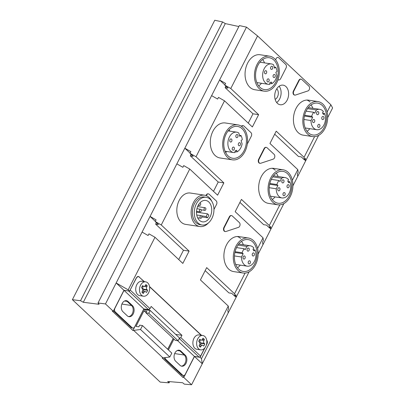 <?xml version="1.0" encoding="UTF-8"?>
<svg xmlns="http://www.w3.org/2000/svg" width="405" height="405" viewBox="0 0 405 405"><rect width="100%" height="100%" fill="white"/><g stroke="black" fill="none" stroke-linecap="round" stroke-linejoin="round"><path stroke-width="0.61" d="M105.477 303.937L116.159 282.974L123.945 290.279L113.263 311.242L105.477 303.937L98.015 302.981L99.068 304.297L83.303 302.277L225.302 23.596L238.869 26.538M142.089 232.085L148.108 235.518L148.964 233.842L154.988 237.274L128.203 289.843L116.159 282.974L150.068 216.427L155.323 221.363M176.853 163.863L150.068 216.427L156.087 219.859L155.236 221.54L161.256 224.972L189.748 169.047L183.728 165.615L182.873 167.295L176.853 163.863L184.832 148.2L190.087 153.136M211.612 95.636L184.832 148.2L190.851 151.637L189.996 153.313L196.02 156.745L224.512 100.825L218.492 97.392L217.637 99.068L211.612 95.636L219.591 79.977L224.851 84.908M246.513 27.14L219.591 79.977L225.615 83.41L224.76 85.085L230.779 88.518L257.565 35.954L246.513 27.14L239.355 25.581L98.015 302.975M155.236 221.54L158.436 224.547L155.621 224.117L183.465 250.255L178.727 259.559M155.621 224.117L156.386 222.618M189.996 153.313L193.2 156.32L190.38 155.895L218.229 182.032L213.491 191.332M230.779 88.518L258.628 114.655L252.993 113.805L248.255 123.105M252.993 113.805L225.145 87.667L225.909 86.169M222.578 21.946L214.761 20.25L72.389 299.675L80.534 300.723L222.578 21.946L225.302 23.596M83.303 302.277L80.539 300.712M169.68 381.647L169.067 382.852L160.203 382.102L72.389 299.675M169.067 382.846L167.7 381.485L182.64 382.74L184.336 384.142L191.575 384.75L183.794 377.445L194.476 356.481L200.11 357.332L201.487 358.622L228.268 306.058L200.424 279.921L206.692 267.619L234.541 293.757L245.071 273.086M304.54 159.707L305.689 160.79L318.644 135.366M327.68 117.627L332.611 107.948L330.85 104.738L257.565 35.954M304.064 157.302L304.449 159.884L305.304 158.208L305.689 160.79L297.71 176.448L297.326 173.867L298.181 172.186L297.796 169.609L269.948 143.466L276.215 131.164L304.064 157.302L314.594 136.632M258.157 254.077L283.88 203.594M292.921 185.855L297.71 176.448M228.268 306.058L228.658 308.64L227.802 310.316L228.187 312.898L249.115 271.821M228.187 312.898L191.575 384.75M201.487 358.622L202.257 363.786L194.476 356.481M145.947 312.847L175.259 340.362L178.078 340.787L179.501 337.988L150.189 310.478L143.613 309.481L132.911 330.485L140.5 329.488L142.494 325.574L139.674 325.149L138.824 326.825L136.004 326.4L143.983 310.741L146.797 311.167L145.947 312.847L148.762 313.273L150.189 310.478M173.203 338.433L167.7 349.237M142.494 325.574L171.806 353.089L169.811 357.002L162.223 358L182.832 377.344L183.754 375.536M163.185 358.101L133.873 330.586M169.811 357.002L140.5 329.488M258.628 114.655L252.361 126.962L224.512 100.825M196.02 156.745L223.864 182.883L217.596 195.185L189.748 169.047M161.256 224.972L189.105 251.11L182.832 263.412L154.988 237.274M128.203 289.843L129.58 291.134L136.419 277.714L138.394 276.397L144.347 281.647M149.531 286.512L201.508 335.3M206.601 340.078C207.476 341.106 207.593 342.382 206.95 343.911L206.322 345.141M205.057 347.627L200.11 357.332M257.6 248.493L263.032 237.831L235.183 211.694L241.456 199.392L269.3 225.529L279.835 204.859M292.364 180.265L297.796 169.609M327.129 112.043L330.85 104.738M213.956 209.501L216.523 204.464A2.643 1.833 98.6 0 0 216.199 200.85L209.172 194.258A2.643 1.838 98.6 0 0 208.428 193.884L208.054 193.828A2.643 1.838 98.6 0 0 205.993 195.534M277.992 79.805A2.643 1.838 98.6 0 0 278.351 79.917A2.643 1.838 98.6 0 0 278.407 79.922M317.89 101.569L308.499 100.151A17.698 12.292 98.6 0 0 294.587 111.982A17.698 12.292 98.6 0 0 298.217 132.637A17.698 12.292 98.6 0 0 303.208 135.148L312.604 136.566A17.698 12.292 98.6 0 0 326.516 124.735A17.698 12.292 98.6 0 0 322.881 104.08A17.698 12.292 98.6 0 0 317.89 101.569A17.698 12.292 98.6 0 0 303.978 113.4A17.698 12.292 98.6 0 0 307.613 134.055A17.698 12.292 98.6 0 0 312.604 136.566M248.366 238.018L238.97 236.601A17.698 12.292 98.6 0 0 225.058 248.432A17.698 12.292 98.6 0 0 228.693 269.087A17.698 12.292 98.6 0 0 233.685 271.598L243.076 273.016A17.698 12.292 98.6 0 0 256.988 261.184A17.698 12.292 98.6 0 0 253.358 240.529A17.698 12.292 98.6 0 0 248.366 238.018A17.698 12.292 98.6 0 0 234.454 249.85A17.698 12.292 98.6 0 0 238.084 270.505A17.698 12.292 98.6 0 0 243.076 273.016M276.175 89.794A9.907 6.88 98.6 0 0 280.189 104.743A9.907 6.88 98.6 0 0 287.165 100.111A9.907 6.88 98.6 0 0 283.151 85.156A9.907 6.88 98.6 0 0 276.175 89.794M269.522 56.173L260.132 54.751A17.698 12.292 98.6 0 0 252.801 56.776A17.698 12.292 98.6 0 0 245.091 75.669A17.698 12.292 98.6 0 0 254.841 89.748L264.237 91.171A17.698 12.292 98.6 0 0 271.568 89.146A17.698 12.292 98.6 0 0 279.273 70.252A17.698 12.292 98.6 0 0 269.522 56.173A17.698 12.292 98.6 0 0 262.192 58.193A17.698 12.292 98.6 0 0 254.487 77.092A17.698 12.292 98.6 0 0 264.237 91.171M237.765 124.851L225.367 122.978A17.698 12.292 98.6 0 0 212.903 131.26A17.698 12.292 98.6 0 0 220.082 157.975L232.48 159.848A17.698 12.292 98.6 0 0 244.944 151.566A17.698 12.292 98.6 0 0 237.765 124.851A17.698 12.292 98.6 0 0 225.302 133.134A17.698 12.292 98.6 0 0 232.48 159.848M294.85 95.104L294.475 95.048A2.643 1.838 98.6 0 1 293.402 91.059L298.865 80.337L299.239 80.392L293.777 91.115A2.643 1.838 98.6 0 0 294.85 95.104A2.643 1.838 98.6 0 0 295.473 95.048L307.962 90.917A2.643 1.838 98.6 0 0 309.521 88.781A2.643 1.838 98.6 0 0 308.873 86.128L301.846 79.532A2.643 1.833 98.6 0 0 301.102 79.157A2.643 1.833 98.6 0 0 299.239 80.392M301.102 79.157L300.728 79.102A2.643 1.833 98.6 0 0 298.865 80.337M247.298 144.074L251.287 136.237A2.643 1.833 98.6 0 0 250.963 132.627L243.937 126.031A2.643 1.833 98.6 0 0 243.192 125.656L242.813 125.601A2.643 1.833 98.6 0 0 241.35 126.249M260.086 163.331L259.711 163.271A2.643 1.838 98.6 0 1 258.638 159.286L264.1 148.564L264.48 148.62L259.013 159.342A2.643 1.838 98.6 0 0 260.086 163.331A2.643 1.838 98.6 0 0 260.709 163.271L273.198 159.145A2.643 1.838 98.6 0 0 274.757 157.003A2.643 1.838 98.6 0 0 274.109 154.351L267.082 147.759A2.643 1.833 98.6 0 0 266.338 147.385A2.643 1.833 98.6 0 0 264.48 148.62M266.338 147.385L265.964 147.329A2.643 1.833 98.6 0 0 264.1 148.564M225.322 231.554L224.947 231.498A2.643 1.838 98.6 0 1 223.879 227.509L229.341 216.786A2.643 1.833 98.6 0 1 231.199 215.551L231.574 215.612A2.643 1.833 98.6 0 0 229.716 216.847L224.254 227.569A2.643 1.838 98.6 0 0 225.322 231.554A2.643 1.838 98.6 0 0 225.95 231.498L238.439 227.367A2.643 1.833 98.6 0 0 239.998 225.231A2.643 1.833 98.6 0 0 239.345 222.578L232.323 215.986A2.643 1.833 98.6 0 0 231.574 215.612M204.606 195.19L190.33 193.033A15.851 11.011 98.6 0 0 179.167 200.45A15.851 11.011 98.6 0 0 185.591 224.375L199.873 226.532A15.851 11.011 -81.4 0 1 193.443 202.606A15.851 11.011 -81.4 0 1 204.606 195.19A15.851 11.011 -81.4 0 1 211.744 201.219M283.125 169.796L273.734 168.374A17.698 12.292 98.6 0 0 259.823 180.205A17.698 12.292 98.6 0 0 263.452 200.86A17.698 12.292 98.6 0 0 268.449 203.371L277.84 204.793A17.698 12.292 98.6 0 0 291.752 192.962A17.698 12.292 98.6 0 0 288.122 172.307A17.698 12.292 98.6 0 0 283.125 169.796A17.698 12.292 98.6 0 0 269.219 181.627A17.698 12.292 98.6 0 0 272.849 202.282A17.698 12.292 98.6 0 0 277.84 204.793M183.465 250.255L189.105 251.11M218.229 182.032L223.864 182.883M190.973 154.229A188.583 131.002 98.6 0 0 190.38 155.895L191.145 154.391M225.808 85.809L225.145 87.667L227.964 88.093L224.76 85.085M132.486 305.659L131.549 305.517A6.009 4.171 98.6 0 1 132.875 312.204A6.009 4.171 98.6 0 1 128.537 316.578A6.009 4.171 98.6 0 0 132.875 312.204A6.009 4.171 98.6 0 0 131.549 305.517L127.15 301.391A6.009 4.171 98.6 0 0 125.92 300.647A6.009 4.171 98.6 0 1 127.15 301.391L128.091 301.533A6.009 4.171 98.6 0 0 126.395 300.682A6.009 4.171 98.6 0 0 121.672 304.697A6.009 4.171 98.6 0 0 122.907 311.708L127.302 315.834A6.009 4.171 98.6 0 0 128.998 316.69A6.009 4.171 98.6 0 0 133.721 312.675A6.009 4.171 98.6 0 0 132.486 305.659L128.091 301.533M180.853 351.059A6.009 4.171 98.6 0 0 179.162 350.203A6.009 4.171 98.6 0 0 174.439 354.223A6.009 4.171 98.6 0 0 175.669 361.235L180.068 365.361A6.009 4.171 98.6 0 0 181.764 366.211A6.009 4.171 98.6 0 0 186.482 362.197A6.009 4.171 98.6 0 0 185.252 355.185L180.853 351.059L179.916 350.917A6.009 4.171 98.6 0 0 178.686 350.173A6.009 4.171 98.6 0 1 179.916 350.917L184.31 355.043L179.916 350.917L177.289 350.517M181.298 366.105A6.009 4.171 98.6 0 0 185.642 361.731A6.009 4.171 98.6 0 0 184.31 355.043A6.009 4.171 98.6 0 1 185.642 361.731A6.009 4.171 98.6 0 1 181.298 366.105M275.142 99.367A5.943 4.126 98.6 0 0 277.45 96.911A5.943 4.126 98.6 0 0 276.742 88.801M274.686 134.166L298.429 156.452L301.244 156.877L304.449 159.884M269.3 225.529L269.684 228.111L270.54 226.43L270.925 229.012L269.776 227.934M239.922 202.394L263.665 224.679L266.485 225.104L269.684 228.111M262.951 244.671L262.561 242.089L263.417 240.413L263.032 237.831M234.541 293.757L234.925 296.333L235.781 294.658L236.166 297.24L235.016 296.161M205.163 270.621L228.901 292.901L231.721 293.331L234.925 296.333M148.762 313.273L178.078 340.787M146.033 312.67L143.983 310.741M276.681 102.546A9.907 6.88 98.6 0 0 279.652 98.972A9.907 6.88 98.6 0 0 279.146 86.219M310.093 101.994A17.698 12.292 98.6 0 0 306.879 100.06M240.57 238.444A17.698 12.292 98.6 0 0 237.35 236.51M275.329 170.221A17.698 12.292 98.6 0 0 272.114 168.288M123.945 290.279L129.58 291.134M113.263 311.242L112.301 311.141L132.911 330.485M182.832 377.344L183.794 377.445M208.428 193.884A2.643 1.838 98.6 0 0 206.347 195.666M243.192 125.656A2.643 1.833 98.6 0 0 241.618 126.431M278.048 79.653A2.643 1.833 98.6 0 0 278.726 79.967A2.643 1.833 98.6 0 0 280.584 78.732L286.046 68.015A2.643 1.833 98.6 0 0 285.722 64.4L278.696 57.809A2.643 1.833 98.6 0 0 277.951 57.429A2.643 1.833 98.6 0 0 275.719 59.996M198.111 205.502A10.829 7.523 98.6 0 0 202.5 221.854A10.829 7.523 98.6 0 0 210.129 216.786A10.829 7.523 98.6 0 0 205.735 200.434A10.829 7.523 98.6 0 0 198.111 205.502M201.862 216.928L207.502 217.784A10.829 7.523 98.6 0 0 208.246 216.498A10.829 7.523 98.6 0 0 208.869 215.095L207.507 213.82L206.14 216.503L201.452 215.794M196.668 212.185L207.507 213.82M207.502 217.784L206.14 216.503M202.895 197.605A13.998 9.725 98.6 0 0 194.289 212.043A13.998 9.725 98.6 0 0 202.024 224.988A13.998 9.725 98.6 0 0 205.34 224.684A13.998 9.725 98.6 0 0 213.946 210.246A13.998 9.725 98.6 0 0 206.211 197.301A13.998 9.725 98.6 0 0 202.895 197.605M240.292 265.118A16.114 11.193 -81.4 0 1 237.527 267.781M241.517 241.385A16.114 11.193 -81.4 0 1 243.37 244.747M238.753 244.048L250.265 245.789A10.302 7.158 98.6 0 1 253.894 248.037L253.201 248.883A0.526 0.364 98.6 0 0 253.13 249.627L253.798 250.771A0.526 0.364 98.6 0 0 254.32 250.791L255.013 249.946L253.15 249.667M234.434 255.935L241.486 257.003A10.302 7.158 98.6 0 0 247.187 266.161A10.302 7.158 98.6 0 0 254.568 261.088A10.302 7.158 98.6 0 0 255.013 249.946M236.555 247.587L244.19 248.741A10.302 7.158 98.6 0 0 242.139 252.766L243.157 253.722L241.486 257.003M243.157 253.722L234.905 252.477M242.139 252.766L235.082 251.702M250.265 245.789A10.302 7.158 98.6 0 0 246.883 246.417L245.207 249.698L244.19 248.741M246.883 246.417L237.993 245.071M243.243 256.669A1.585 1.099 98.6 0 0 243.886 259.063A1.585 1.099 98.6 0 0 245 258.319A1.585 1.099 98.6 0 0 244.357 255.93A1.585 1.099 98.6 0 0 243.243 256.669M248.422 261.534A1.585 1.099 98.6 0 0 249.065 263.928A1.585 1.099 98.6 0 0 250.184 263.184A1.585 1.099 98.6 0 0 249.541 260.795A1.585 1.099 98.6 0 0 248.422 261.534M247.273 248.761A1.585 1.099 98.6 0 0 247.916 251.156A1.585 1.099 98.6 0 0 249.029 250.411A1.585 1.099 98.6 0 0 248.386 248.022A1.585 1.099 98.6 0 0 247.273 248.761M252.452 253.626A1.585 1.099 98.6 0 0 253.095 256.016A1.585 1.099 98.6 0 0 254.213 255.277A1.585 1.099 98.6 0 0 253.57 252.882A1.585 1.099 98.6 0 0 252.452 253.626M225.691 152.624A16.114 11.193 98.6 0 0 226.689 151.495M229.767 131.124A16.114 11.193 98.6 0 0 229.149 129.747M241.021 135.528A10.302 7.158 98.6 0 1 242.281 139.69L241.086 140.555L242.109 143.942A10.302 7.158 -81.4 0 1 236.935 151.926L236.829 150.731A0.526 0.364 98.6 0 0 236.414 150.341L235.31 150.706A0.526 0.364 98.6 0 0 234.986 151.338L235.092 152.533A10.302 7.158 98.6 0 1 233.584 152.538A10.302 7.158 98.6 0 1 228.045 141.279A10.302 7.158 98.6 0 1 236.662 132.167A10.302 7.158 98.6 0 1 238.798 133.012L239.826 136.399L241.021 135.528L239.492 135.3M236.935 151.926L235.011 151.637M236.049 135.235A1.585 1.099 98.6 0 0 236.692 137.624A1.585 1.099 98.6 0 0 237.806 136.885A1.585 1.099 98.6 0 0 237.163 134.49A1.585 1.099 98.6 0 0 236.049 135.235M229.969 139.649A1.585 1.099 98.6 0 0 230.607 142.044A1.585 1.099 98.6 0 0 231.726 141.299A1.585 1.099 98.6 0 0 231.083 138.91A1.585 1.099 98.6 0 0 229.969 139.649M238.52 143.4A1.585 1.099 98.6 0 0 239.163 145.79A1.585 1.099 98.6 0 0 240.281 145.051A1.585 1.099 98.6 0 0 239.638 142.656A1.585 1.099 98.6 0 0 238.52 143.4M232.44 147.815A1.585 1.099 98.6 0 0 233.083 150.209A1.585 1.099 98.6 0 0 234.196 149.465A1.585 1.099 98.6 0 0 233.553 147.076A1.585 1.099 98.6 0 0 232.44 147.815M275.056 196.891A16.114 11.193 -81.4 0 1 272.292 199.554M276.276 173.158A16.114 11.193 -81.4 0 1 278.134 176.519M273.512 175.821L285.029 177.562A10.302 7.158 98.6 0 1 288.654 179.815L287.96 180.66A0.526 0.364 98.6 0 0 287.889 181.399L288.562 182.544A0.526 0.364 98.6 0 0 289.084 182.564L289.777 181.723L287.914 181.44M269.198 187.712L276.25 188.776A10.302 7.158 98.6 0 0 281.951 197.934A10.302 7.158 98.6 0 0 289.327 192.866A10.302 7.158 98.6 0 0 289.777 181.723M271.32 179.359L278.954 180.514A10.302 7.158 98.6 0 0 276.904 184.538L277.921 185.495L276.25 188.776M277.921 185.495L269.669 184.25M276.904 184.538L269.846 183.475M285.029 177.562A10.302 7.158 98.6 0 0 281.642 178.19L279.971 181.47L278.954 180.514M281.642 178.19L272.757 176.848M278.007 188.446A1.585 1.099 98.6 0 0 278.645 190.836A1.585 1.099 98.6 0 0 279.764 190.097A1.585 1.099 98.6 0 0 279.121 187.702A1.585 1.099 98.6 0 0 278.007 188.446M283.186 193.306A1.585 1.099 98.6 0 0 283.829 195.701A1.585 1.099 98.6 0 0 284.948 194.962A1.585 1.099 98.6 0 0 284.305 192.567A1.585 1.099 98.6 0 0 283.186 193.306M282.032 180.534A1.585 1.099 98.6 0 0 282.675 182.928A1.585 1.099 98.6 0 0 283.794 182.189A1.585 1.099 98.6 0 0 283.151 179.795A1.585 1.099 98.6 0 0 282.032 180.534M287.216 185.399A1.585 1.099 98.6 0 0 287.859 187.793A1.585 1.099 98.6 0 0 288.973 187.049A1.585 1.099 98.6 0 0 288.335 184.66A1.585 1.099 98.6 0 0 287.216 185.399M261.453 83.268A16.114 11.193 -81.4 0 1 258.689 85.931M262.673 59.535A16.114 11.193 -81.4 0 1 264.531 62.896M270.5 82.342L271.588 82.504A0.526 0.364 98.6 0 0 271.178 82.119L270.069 82.483A0.526 0.364 98.6 0 0 269.75 83.116L269.857 84.311A10.302 7.158 98.6 0 1 268.348 84.311A10.302 7.158 98.6 0 1 262.81 73.057A10.302 7.158 98.6 0 1 271.426 63.939A10.302 7.158 98.6 0 1 273.562 64.785L274.59 68.172L275.785 67.306L274.256 67.073M271.588 82.504L271.699 83.698A10.302 7.158 -81.4 0 0 276.873 75.72L275.845 72.333L277.04 71.462A10.302 7.158 98.6 0 0 275.785 67.306M271.699 83.698L269.776 83.41M270.808 67.007A1.585 1.099 98.6 0 0 271.451 69.402A1.585 1.099 98.6 0 0 272.57 68.658A1.585 1.099 98.6 0 0 271.927 66.268A1.585 1.099 98.6 0 0 270.808 67.007M264.728 71.427A1.585 1.099 98.6 0 0 265.371 73.816A1.585 1.099 98.6 0 0 266.49 73.077A1.585 1.099 98.6 0 0 265.847 70.683A1.585 1.099 98.6 0 0 264.728 71.427M273.284 75.173A1.585 1.099 98.6 0 0 273.927 77.568A1.585 1.099 98.6 0 0 275.041 76.823A1.585 1.099 98.6 0 0 274.398 74.434A1.585 1.099 98.6 0 0 273.284 75.173M267.204 79.593A1.585 1.099 98.6 0 0 267.847 81.982A1.585 1.099 98.6 0 0 268.96 81.243A1.585 1.099 98.6 0 0 268.318 78.848A1.585 1.099 98.6 0 0 267.204 79.593M309.82 128.668A16.114 11.193 -81.4 0 1 307.051 131.326M311.04 104.935A16.114 11.193 -81.4 0 1 312.898 108.297M308.276 107.598L319.793 109.335A10.302 7.158 98.6 0 1 323.418 111.588L322.724 112.433A0.526 0.364 98.6 0 0 322.653 113.177L323.327 114.321A0.526 0.364 98.6 0 0 323.848 114.342L324.537 113.496L322.679 113.213M303.963 119.485L311.01 120.553A10.302 7.158 98.6 0 0 316.715 129.706A10.302 7.158 98.6 0 0 324.091 124.639A10.302 7.158 98.6 0 0 324.537 113.496M306.079 111.137L313.718 112.286A10.302 7.158 98.6 0 0 311.663 116.316L312.685 117.273L311.01 120.553M312.685 117.273L304.428 116.022M311.663 116.316L304.611 115.248M319.793 109.335A10.302 7.158 98.6 0 0 316.406 109.963L314.736 113.243L313.718 112.286M316.406 109.963L307.522 108.621M312.766 120.219A1.585 1.099 98.6 0 0 313.409 122.614A1.585 1.099 98.6 0 0 314.528 121.87A1.585 1.099 98.6 0 0 313.885 119.48A1.585 1.099 98.6 0 0 312.766 120.219M317.95 125.084A1.585 1.099 98.6 0 0 318.593 127.474A1.585 1.099 98.6 0 0 319.707 126.735A1.585 1.099 98.6 0 0 319.064 124.34A1.585 1.099 98.6 0 0 317.95 125.084M316.796 112.312A1.585 1.099 98.6 0 0 317.439 114.701A1.585 1.099 98.6 0 0 318.558 113.962A1.585 1.099 98.6 0 0 317.915 111.567A1.585 1.099 98.6 0 0 316.796 112.312M321.98 117.177A1.585 1.099 98.6 0 0 322.623 119.566A1.585 1.099 98.6 0 0 323.737 118.827A1.585 1.099 98.6 0 0 323.094 116.432A1.585 1.099 98.6 0 0 321.98 117.177M164.217 357.929A2.643 1.833 98.6 0 0 164.865 359.189L181.723 375.01A2.643 1.833 98.6 0 0 182.468 375.389L183.404 375.531A2.643 1.833 98.6 0 0 185.267 374.291L194.385 356.4L199.083 357.109A1.321 0.856 133.2 0 0 200.591 356.132L204.692 348.082M167.751 349.282L173.254 338.479M149.01 309.587L149.911 310.433M113.653 310.478A2.643 1.833 98.6 0 0 114.301 311.728L131.154 327.549A2.643 1.833 98.6 0 0 131.903 327.928L132.84 328.07A2.643 1.833 98.6 0 0 134.703 326.83L143.821 308.939L148.513 309.648L150.027 308.671L151.166 306.433L181.941 335.32L180.802 337.557L179.228 338.524M121.905 304.064L131.549 305.517L127.15 301.391L124.527 300.996M173.937 339.122L168.434 349.92M175.643 334.373L181.941 335.32M129.079 291.058L124.031 290.365L114.914 308.261A2.643 1.833 98.6 0 0 115.238 311.875L132.096 327.696A2.643 1.833 98.6 0 0 132.84 328.07M144.089 281.607L139.112 276.934A2.643 1.833 98.6 0 0 138.368 276.559A2.643 1.833 98.6 0 0 136.505 277.795L129.833 290.633M177.689 340.726L194.385 356.4M165.108 357.782A2.643 1.833 98.6 0 0 165.807 359.336L182.66 375.157A2.643 1.833 98.6 0 0 183.404 375.531M206.504 344.518L206.859 343.83A2.643 1.833 98.6 0 0 206.742 340.448M201.25 335.259L149.572 286.75M145.663 281.845L141.907 281.278A7.265 5.047 98.6 0 0 136.794 284.675A7.265 5.047 98.6 0 0 139.74 295.64L143.497 296.212A7.265 5.047 98.6 0 0 148.61 292.81A7.265 5.047 98.6 0 0 145.663 281.845A7.265 5.047 98.6 0 0 140.55 285.247A7.265 5.047 98.6 0 0 143.497 296.212M202.824 335.497L199.068 334.93A7.265 5.047 98.6 0 0 194.572 337.294A7.265 5.047 98.6 0 0 193.954 338.327A7.265 5.047 98.6 0 0 193.458 339.481A7.265 5.047 98.6 0 0 194.182 347.495A7.265 5.047 98.6 0 0 195.615 348.837A7.265 5.047 98.6 0 0 196.901 349.292L200.657 349.859A7.265 5.047 98.6 0 0 204.014 348.756A7.265 5.047 98.6 0 0 204.793 347.961A7.265 5.047 98.6 0 0 206.823 342.574A7.265 5.047 98.6 0 0 205.543 337.299A7.265 5.047 98.6 0 0 204.11 335.953A7.265 5.047 98.6 0 0 202.824 335.497A7.265 5.047 98.6 0 0 198.334 337.861A7.265 5.047 98.6 0 0 197.711 338.894A7.265 5.047 98.6 0 0 197.22 340.048A7.265 5.047 98.6 0 0 197.939 348.062A7.265 5.047 98.6 0 0 199.371 349.404A7.265 5.047 98.6 0 0 200.657 349.859M124.031 290.365L143.821 308.939M200.404 344.933A4.627 3.215 98.6 0 0 201.082 343.344L200.515 342.812A2.116 1.473 98.6 0 1 200.207 339.992M143.243 291.281A4.627 3.215 98.6 0 0 143.922 289.691L143.355 289.165A2.116 1.473 98.6 0 1 143.046 286.34M202.404 339.289L204.373 339.587L203.938 340.448A2.116 1.473 98.6 0 0 204.201 343.369L200.515 342.812M204.373 339.587A4.627 3.215 98.6 0 0 202.945 338.241L202.505 339.101A2.116 1.473 98.6 0 1 201.007 340.114A2.116 1.473 98.6 0 1 200.394 339.8L199.832 339.268A4.627 3.215 98.6 0 0 198.718 341.455L199.28 341.987A2.116 1.473 98.6 0 1 199.549 344.908L199.108 345.769A4.627 3.215 98.6 0 0 200.541 347.115L200.976 346.255L199.24 345.992M201.082 343.344L204.763 343.901A4.627 3.215 98.6 0 1 203.649 346.088L203.087 345.556A2.116 1.473 98.6 0 0 202.48 345.247A2.116 1.473 98.6 0 0 200.976 346.255M204.763 343.901L204.201 343.369M142.368 286.016L143.233 286.148L142.671 285.621A4.627 3.215 98.6 0 0 141.558 287.803L142.12 288.335A2.116 1.473 98.6 0 1 142.383 291.256L141.947 292.121A4.627 3.215 98.6 0 0 143.38 293.463L143.815 292.602L142.079 292.339M143.922 289.691L147.602 290.248A4.627 3.215 98.6 0 1 146.488 292.435L145.927 291.904A2.116 1.473 98.6 0 0 145.916 291.894A2.116 1.473 98.6 0 0 145.319 291.595A2.116 1.473 98.6 0 0 143.815 292.602M147.602 290.248L147.04 289.722L143.355 289.165M144.312 286.426L146.777 286.796A2.116 1.473 98.6 0 0 147.04 289.722M146.777 286.796L147.212 285.935L145.243 285.636M147.212 285.935A4.627 3.215 98.6 0 0 145.785 284.588L145.344 285.454A2.116 1.473 98.6 0 1 143.846 286.462A2.116 1.473 98.6 0 1 143.233 286.148M208.474 222.877A15.851 11.011 -81.4 0 1 199.873 226.532M202.024 224.988L200.146 224.704A13.998 9.725 -81.4 0 1 192.41 211.759A13.998 9.725 -81.4 0 1 201.017 197.321A13.998 9.725 -81.4 0 1 204.333 197.017L206.211 197.301M254.664 263.913A16.114 11.193 98.6 0 0 248.128 239.588A16.114 11.193 98.6 0 0 236.783 247.126A16.114 11.193 98.6 0 0 243.314 271.451A16.114 11.193 98.6 0 0 254.664 263.913M289.423 195.686A16.114 11.193 98.6 0 0 282.892 171.361A16.114 11.193 98.6 0 0 271.542 178.904A16.114 11.193 98.6 0 0 278.078 203.224A16.114 11.193 98.6 0 0 289.423 195.686M226.182 133.959A16.114 11.193 98.6 0 0 232.718 158.284A16.114 11.193 98.6 0 0 244.063 150.741A16.114 11.193 98.6 0 0 237.532 126.421A16.114 11.193 98.6 0 0 226.182 133.959M257.939 65.281A16.114 11.193 98.6 0 0 264.475 89.601A16.114 11.193 98.6 0 0 275.82 82.063A16.114 11.193 98.6 0 0 269.284 57.738A16.114 11.193 98.6 0 0 257.939 65.281M304.757 126.689A16.114 11.193 98.6 0 0 312.837 135.002A16.114 11.193 98.6 0 0 323.914 127.975A16.114 11.193 98.6 0 0 325.736 111.446A16.114 11.193 98.6 0 0 317.652 103.138A16.114 11.193 98.6 0 0 306.58 110.16A16.114 11.193 98.6 0 0 304.757 126.689M196.511 212.736A1.321 0.916 98.6 0 0 196.541 211.283M200.202 216.275A1.321 0.916 98.6 0 0 200.738 218.27A1.321 0.916 98.6 0 0 201.67 217.652A1.321 0.916 98.6 0 0 201.133 215.657A1.321 0.916 98.6 0 0 200.202 216.275M199.63 209.886A1.321 0.916 98.6 0 0 200.161 211.881A1.321 0.916 98.6 0 0 201.093 211.263A1.321 0.916 98.6 0 0 200.556 209.269A1.321 0.916 98.6 0 0 199.63 209.886M198.86 204.216A1.321 0.916 98.6 0 0 199.589 205.497A1.321 0.916 98.6 0 0 200.515 204.879A1.321 0.916 98.6 0 0 199.984 202.885A1.321 0.916 98.6 0 0 199.908 202.88L199.984 202.885M204.231 208.367A1.321 0.916 98.6 0 0 204.768 210.357A1.321 0.916 98.6 0 0 205.7 209.739A1.321 0.916 98.6 0 0 205.163 207.75A1.321 0.916 98.6 0 0 204.231 208.367M174.666 353.585L185.252 355.185M138.874 276.752L139.183 276.797M223.879 227.509L224.254 227.569M229.716 216.847L229.341 216.786M258.638 159.286L259.013 159.342M293.402 91.059L293.777 91.115M253.763 250.705L254.32 250.791M235.735 150.564L236.829 150.731M288.527 182.483L289.084 182.564M323.286 114.256L323.848 114.342M179.293 338.534L199.083 357.109M180.802 337.557L200.591 356.132M150.027 308.671L130.238 290.096M128.729 291.074L148.513 309.648M203.938 340.448L201.472 340.073M199.528 339.668L200.394 339.8M181.723 375.01L182.66 375.157M164.865 359.189L165.807 359.336M131.154 327.549L132.096 327.696M114.301 311.728L115.238 311.875M277.951 57.429L277.39 57.348M278.291 79.906L278.726 79.967M235.675 264.419L247.187 266.161M225.074 151.252L233.584 152.538M228.152 130.881L236.662 132.167M270.434 196.192L281.951 197.934M256.831 82.569L268.348 84.311M259.909 62.198L271.426 63.939M305.198 127.97L316.715 129.706M199.397 339.871L201.007 340.114M199.594 344.812L202.48 345.247M142.433 291.16L145.319 291.595M142.236 286.219L143.846 286.462M137.725 276.463L138.368 276.559M197.655 217.804L200.738 218.27M196.754 214.994L201.133 215.657M196.931 208.722L200.556 209.269M196.567 211.339L200.161 211.881M198.222 205.289L199.589 205.497M197.605 206.606L205.163 207.75M201.174 209.815L204.768 210.357"/></g></svg>
